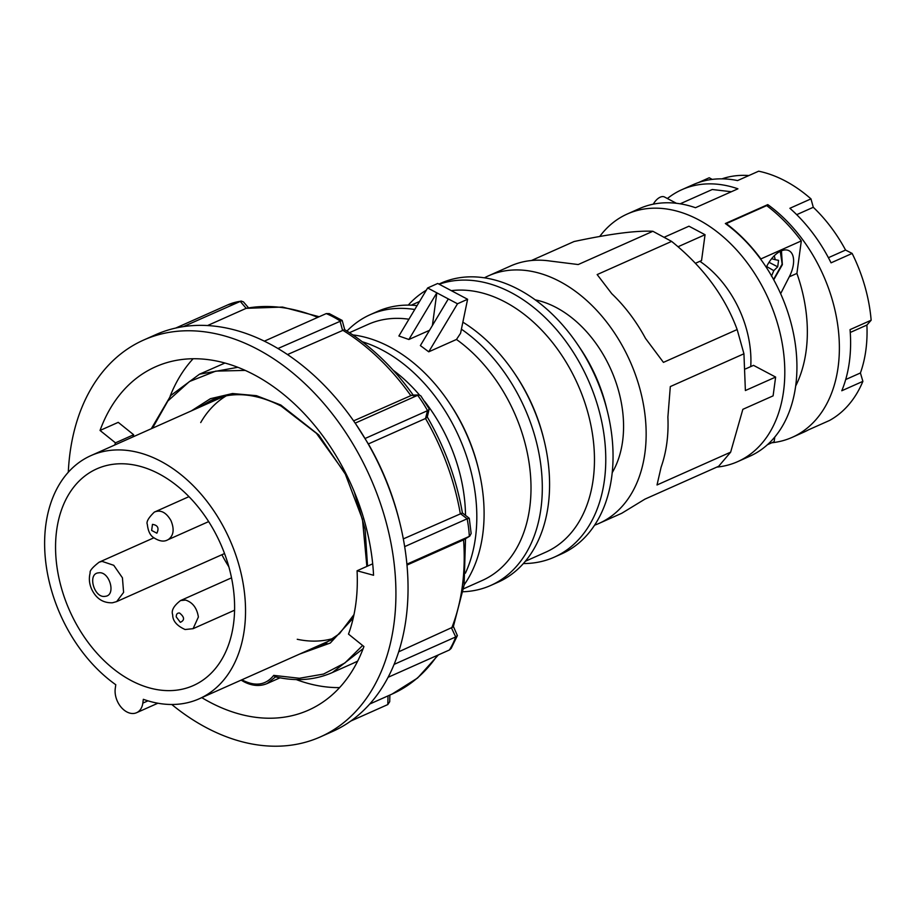 <?xml version="1.0" encoding="UTF-8"?>
<svg xmlns="http://www.w3.org/2000/svg" width="917" height="917" viewBox="0 0 917 917"><rect width="100%" height="100%" fill="white"/><g stroke="black" fill="none" stroke-linecap="round" stroke-linejoin="round"><path stroke-width="1.38" d="M226.488 395.708A133.103 92.628 -114 0 0 200.72 422.565M357.676 661.1L353.045 663.323M362.628 645.476L344.907 662.968L323.518 674.064L299.412 678.271L273.725 675.382C266.033 684.873 255.981 686.627 243.532 680.643L241.962 679.749M273.725 675.382L275.077 676.769C295.71 681.64 314.818 680.231 332.39 672.528L353.4 663.163M217.547 397.921L211.391 401.955M191.355 410.885L210.417 398.689L232.517 393.531L256.428 395.674L280.797 405.005L318.784 434.967L348.414 478.674M354.34 491.993L365.092 529.281L367.557 566.11M353.24 618.069L330.292 643.035L299.664 654.05M297.246 639.275A133.103 92.628 -114 0 0 334.453 638.072M237.824 367.316L199.493 374.205L224.906 363.04M152.486 428.193L167.891 400.958L189.441 381.529L215.77 371.121L245.194 370.399M319.712 645.121L326.819 643.241M264.348 341.158L326.234 313.591L329.283 313.625L342.167 320.423L344.723 329.684M68.294 472.232A217.214 151.156 66 0 1 143.602 340.069L155.73 334.671A217.214 151.156 66 0 1 269.69 343.875A217.214 151.156 66 0 1 356.105 424.514A217.214 151.156 66 0 1 399.732 522.449A217.214 151.156 66 0 1 332.493 731.502L320.365 736.901A217.214 151.156 66 0 1 206.405 727.697A217.214 151.156 66 0 1 171.754 704.485M356.105 424.514L368.37 443.943A207.265 144.244 66 0 1 399.136 520.031L399.732 522.449M143.602 340.069A217.214 151.156 66 0 1 257.562 349.274A217.214 151.156 66 0 1 392.453 551.449A217.214 151.156 66 0 1 320.365 736.901M201.797 697.642A187.939 130.787 -114 0 0 308.456 710.171A187.939 130.787 -114 0 0 363.923 646.531L348.506 634.117C355.36 615.124 358.215 594.01 357.068 570.775L373.563 575.268A187.939 130.787 -114 0 0 155.512 366.811A187.939 130.787 -114 0 0 100.045 430.451L115.462 442.854A166.069 115.565 -114 0 0 114.694 445.032M339.588 687.612A187.939 130.787 66 0 1 296.271 679.589M115.462 442.854L133.653 434.75L118.236 422.347L100.045 430.451M170.092 396.327A187.939 130.787 66 0 1 193.097 358.753M353.607 420.869L412.054 395.112L419.023 394.963L420.823 395.857L429.213 408.902L427.23 417.155L425.511 418.496L427.54 410.667L429.259 409.314M287.491 354.547L344.609 329.616C370.766 345.698 393.852 367.832 413.842 396.006M403.32 538.898L462.409 512.993C456.517 479.213 444.768 447.141 427.173 416.765M368.37 443.943L425.511 418.496A207.265 144.244 -114 0 1 460.288 513.52L467.131 518.804L469.263 518.3L471.155 533.476L469.756 536.147L463.578 539.872L469.756 536.147M398.689 651.815L453.273 626.919L464.105 585.172L465.515 538.726M406.988 565.078L463.578 539.872A207.265 144.244 -114 0 1 451.623 628.237L455.715 636.937L457.388 635.596L453.422 626.54M207.517 325.558L246.18 308.33L240.185 301.326A98.933 68.855 -114 0 0 227.748 304.891L241.137 301.04L183.377 326.624M277.966 348.517L342.167 320.423M175.732 328.057L227.748 304.891M350.787 721.06L387.799 704.565L389.714 701.688L389.874 695.052M388.097 677.296L449.387 649.993L451.153 648.411L457.388 635.596M394.115 664.378L455.715 636.937A98.933 68.855 -114 0 1 449.387 649.993M406.907 564.173L469.321 536.376A98.933 68.855 -114 0 0 467.131 518.804L404.672 546.624M365.035 438.509L427.54 410.667A98.933 68.855 -114 0 0 417.671 395.296L419.023 394.963M355.177 423.138L417.671 395.296L410.701 395.445A207.265 144.244 -114 0 0 342.465 330.051L340.012 320.881A98.933 68.855 -114 0 0 333.18 316.858A98.933 68.855 -114 0 0 326.234 313.591M248.507 307.803L243.464 301.911L241.137 301.04M319.162 316.732L282.539 307.069L246.18 308.33A207.265 144.244 -114 0 1 317.752 317.362M372.692 563.817L357.068 570.775M133.653 434.75A166.069 115.565 -114 0 0 132.885 436.928M731.353 191.733L712.257 189.51L680.15 203.815M795.658 386.057A135.567 94.336 66 0 0 806.1 351.051A135.567 94.336 66 0 0 796.907 273.426L789.25 276.831L780.642 293.692M789.25 276.831A23.108 12.414 117.9 0 0 793.377 264.394A23.108 12.414 117.9 0 0 789.033 250.731A23.108 12.414 117.9 0 0 766.28 267.305M726.275 223.622L766.692 205.614A144.806 100.778 66 0 1 801.309 240.919L760.881 258.926A144.806 100.778 -114 0 0 726.275 223.622L726.195 224.149M796.907 273.426L801.309 240.919M774.785 437.054L774.154 441.719L767.449 444.711M653.294 204.159A12.322 6.614 -62.1 0 1 664.55 197.017L676.391 203.287M780.264 251.35L782.167 264.096L773.558 279.456M774.246 255.683L775.266 259.717L778.567 260.336L777.696 266.824L773.788 270.641L771.472 276.177M773.788 270.641L766.646 266.526M771.644 258.674L775.266 259.717M777.696 266.824L769.019 262.308M594.594 525.177A135.567 94.336 -114 0 0 599.007 523.412A135.567 94.336 -114 0 0 644.903 453.09A135.567 94.336 -114 0 0 599.833 313.797A135.567 94.336 -114 0 0 488.681 275.742A135.567 94.336 -114 0 0 484.405 277.828M599.007 523.412L620.889 513.658A135.567 94.336 -114 0 0 621.841 513.222L644.949 499.123L718.664 466.283L730.643 452.173L657.019 484.967L661.111 467.154A135.567 94.336 -114 0 0 666.797 443.335A135.567 94.336 -114 0 0 667.885 417.086L670.316 386.573L743.939 353.779L737.153 329.547L663.438 362.375L645.488 338.373A135.567 94.336 -114 0 0 611.765 293.692L597.162 274.573L671.622 241.4L652.87 231.279L578.214 264.543L550.097 261.036A135.567 94.336 -114 0 0 510.563 265.987L488.681 275.742M531.402 260.531L574.042 241.538C609.977 233.858 636.249 230.442 652.87 231.279M599.729 236.471A135.567 94.336 66 0 1 627.331 213.982L639.458 208.583A135.567 94.336 66 0 1 695.476 207.712L737.921 188.81A135.567 94.336 -114 0 0 681.893 189.67A135.567 94.336 -114 0 0 667.393 198.519M627.331 213.982A135.567 94.336 66 0 1 738.483 252.037A135.567 94.336 66 0 1 783.554 391.33A135.567 94.336 66 0 1 737.646 461.652A135.567 94.336 66 0 1 716.819 467.108M737.646 461.652L749.774 456.242A135.567 94.336 -114 0 0 795.681 385.919A135.567 94.336 -114 0 0 725.336 223.519L767.781 204.617A135.567 94.336 66 0 1 838.127 367.018A135.567 94.336 66 0 1 792.219 437.34A135.567 94.336 66 0 1 771.827 442.762M871.15 320.228L850.048 329.627A135.567 94.336 66 0 1 849.36 362.009A135.567 94.336 66 0 1 841.783 390.757L862.886 381.357L860.421 372.978A129.4 90.049 -114 0 0 866.897 325.054L871.15 320.228A135.567 94.336 -114 0 0 852.145 253.436L845.566 250.054A129.4 90.049 -114 0 0 813.287 207.288L810.972 198.886A135.567 94.336 -114 0 0 758.657 171.192L737.566 180.58A135.567 94.336 66 0 0 693.137 184.661L681.893 189.67M810.972 198.886L789.881 208.285A135.567 94.336 66 0 1 831.054 262.835L852.145 253.436M698.341 182.609L709.219 177.76L712.222 179.4M730.643 452.173L742.85 409.326L773.1 395.857L775.633 377.07L753.522 365.356L745.613 368.875M750.748 366.594A92.434 64.328 -114 0 0 699.877 261.311M695.441 263.282L701.551 260.566L705.047 234.718L688.965 226.201L664.573 237.067M737.153 329.547C724.831 296.145 702.984 266.767 671.622 241.4M775.633 377.07L745.383 390.539L743.939 353.779M862.886 381.357A135.567 94.336 -114 0 1 829.576 420.445L808.473 429.844A135.567 94.336 66 0 1 803.452 432.331L792.219 437.34M748.868 175.548A129.4 90.049 -114 0 0 721.931 178.861M767.552 206.268L767.781 204.617M796.701 214.67L813.287 207.288M828.406 257.7L845.566 250.054M850.265 332.458L866.897 325.054M845.703 379.535L860.421 372.978M678.007 246.765L705.047 234.718M56.648 530.381A118.614 82.553 -114 0 0 96.09 652.251A118.614 82.553 -114 0 0 193.349 685.549A118.614 82.553 -114 0 0 233.514 624.019A118.614 82.553 -114 0 0 194.072 502.149A118.614 82.553 -114 0 0 96.812 468.851A118.614 82.553 -114 0 0 56.648 530.381M221.891 554.728A118.614 82.553 -114 0 0 228.849 566.786M244.312 629.738A133.103 92.628 -114 0 0 200.055 492.979A133.103 92.628 -114 0 0 90.921 455.623A133.103 92.628 -114 0 0 45.85 524.662A133.103 92.628 -114 0 0 115.771 684.724L115.255 688.529A18.489 12.861 -114 0 0 121.399 707.523A18.489 12.861 -114 0 0 136.564 712.715A18.489 12.861 -114 0 0 142.823 703.121L143.339 699.316A133.103 92.628 -114 0 0 199.241 698.777A133.103 92.628 -114 0 0 244.312 629.738M465.515 515.365A140.186 97.557 -114 0 0 424.605 401.325M419.447 394.986A140.186 97.557 -114 0 0 393.164 370.216M465.4 573.194A148.199 103.128 -114 0 0 475.453 537.74A148.199 103.128 -114 0 0 362.307 341.754M464.151 584.817A148.199 103.128 -114 0 0 482.732 534.508A148.199 103.128 -114 0 0 478.422 468.747A148.199 103.128 -114 0 0 448.665 401.933A148.199 103.128 -114 0 0 352.827 334.911M478.422 468.747L477.94 466.799A140.186 97.557 -114 0 0 449.788 403.595L448.665 401.933M463.074 591.752A148.199 103.128 -114 0 0 490.755 585.447L498.034 582.215A148.199 103.128 -114 0 0 548.217 505.336A148.199 103.128 -114 0 0 543.907 439.587A148.199 103.128 -114 0 0 514.15 372.76A148.199 103.128 -114 0 0 462.867 322.154M417.086 305.602A148.199 103.128 -114 0 0 377.437 311.471L370.159 314.703A148.199 103.128 -114 0 0 346.958 331.071M490.755 585.447A148.199 103.128 -114 0 0 540.938 508.58A148.199 103.128 -114 0 0 461.411 329.192M414.748 309.51A148.199 103.128 -114 0 0 370.159 314.703M543.907 439.587L543.426 437.638A140.186 97.557 -114 0 0 515.274 374.423L514.15 372.76M525.326 561.284L545.707 552.206A140.186 97.557 -114 0 0 593.173 479.488A140.186 97.557 -114 0 0 451.313 290.655M523.389 563.542A148.199 103.128 -114 0 0 554.223 557.181A148.199 103.128 -114 0 0 604.406 480.313A148.199 103.128 -114 0 0 557.823 331.163A148.199 103.128 -114 0 0 439.186 284.236M426.29 290.219A148.199 103.128 -114 0 0 408.271 305.109M554.223 557.181L561.502 553.937A148.199 103.128 -114 0 0 611.685 477.069A148.199 103.128 -114 0 0 607.375 411.309A148.199 103.128 -114 0 0 577.607 344.494A148.199 103.128 -114 0 0 440.894 283.193L438.911 284.087M607.375 411.309L606.24 406.747A129.4 90.049 -114 0 0 580.243 348.391L577.607 344.494M612.201 472.691A105.638 73.509 -114 0 0 622.597 441.272A105.638 73.509 -114 0 0 535.207 299.848M408.925 319.231A140.186 97.557 -114 0 0 368.164 324.366L349.48 332.688M463.566 588.794L482.239 580.472A140.186 97.557 -114 0 0 529.717 507.754A140.186 97.557 -114 0 0 456.471 339.462L428.743 351.819L420.376 345.583L448.31 298.919L457.503 303.779L428.743 351.819M456.471 339.462L460.563 333.272L467.601 299.274L437.741 283.468L427.643 287.972L398.884 336L408.89 339.496L429.511 330.315M427.643 287.972L436.824 292.832L408.89 339.496M448.31 298.919L436.824 292.832L432.411 325.478M467.601 299.274L457.503 303.779M151.649 530.45L156.853 533.201C159.283 528.123 157.816 525.177 152.474 524.375L151.649 530.45M155.271 511.663L154.698 511.938C160.819 509.611 166.229 512.477 170.94 520.547C174.528 529.224 173.68 535.551 168.373 539.517L167.8 539.804C163.834 542.119 158.928 541.259 153.07 537.213C149.941 534.932 148.027 530.679 147.339 524.444C146.112 521.956 148.428 517.864 154.285 512.144L188.971 496.647M176.247 616.9L180.34 622.322C184.856 620.224 184.592 617.118 179.56 613.026C177.336 612.831 176.236 614.126 176.247 616.9M193.086 628.684L185.085 629.521C176.752 625.726 172.625 620.809 172.683 614.768C171.112 610.584 173.737 605.839 180.557 600.543L185.601 600.073C192.696 602.4 196.96 608.04 198.381 617.015L193.086 628.684L234.58 610.206M116.677 601.598L112.459 602.778C103.094 603.111 96.17 598.606 91.677 589.253C89.236 583.774 88.731 578.318 90.164 572.884C89.499 570.913 92.491 567.348 99.128 562.19L102.062 561.364L113.754 565.308L122.431 577.802L123.6 592.416L116.677 601.586L224.539 553.547M98.497 572.861C109.49 570.649 116.585 595.557 105.168 596.325C94.176 598.537 87.092 573.629 98.497 572.861M363.143 648.64L332.378 672.528M275.558 676.884L267.156 683.532M198.874 407.526L211.151 400.374C232.551 391.227 255.889 393.129 281.152 406.105L316.457 433.34L344.872 472.92L362.479 519.4L366.869 566.408M354.008 614.562L339.485 633.704L320.721 646.347L307.184 650.692M369.746 704.027L392.109 694.054A207.265 144.244 -114 0 0 437.398 655.334M387.799 704.565L388.017 695.888M147.958 700.84L142.823 703.121M167.8 539.804L208.663 521.601M180.557 600.543L231.531 577.836M99.128 562.19L153.815 537.832M241.125 680.127L243.888 681.732C252.152 685.996 259.901 686.604 267.168 683.532L279.972 677.835M199.493 374.205L170.871 395.433L151.316 428.72M438.383 654.898L417.579 678.018L392.109 694.054M462.374 512.924L469.217 518.231M773.742 279.788L782.361 264.681L781.444 250.811M224.447 396.144L90.921 455.623M419.562 301.475L411.24 305.178M332.917 639.241L199.241 698.777M157.862 703.224L136.564 712.715"/></g></svg>
